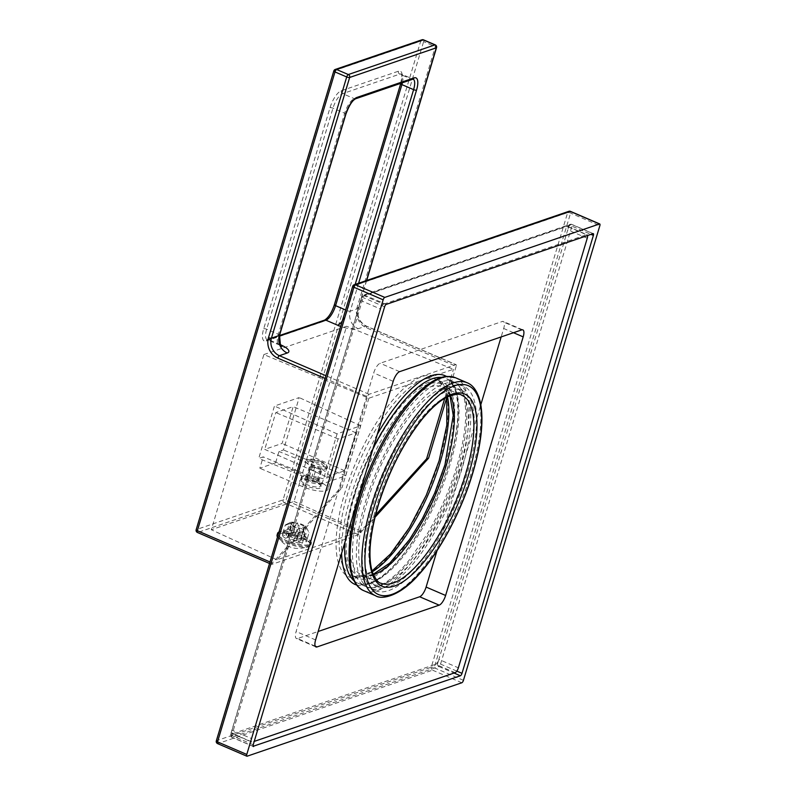 <?xml version="1.0" encoding="UTF-8"?>
<svg xmlns="http://www.w3.org/2000/svg" width="796" height="796" viewBox="0 0 796 796"><rect width="100%" height="100%" fill="white"/><g stroke="black" fill="none" stroke-linecap="round" stroke-linejoin="round"><path stroke-width="0.6" stroke-dasharray="3.98 2.98" d="M305.684 485.679A11.363 3.264 -163.3 0 1 300.51 479.938A11.363 3.264 -163.3 0 1 315.534 482.306A11.363 3.264 -163.3 0 1 321.276 486.167A11.363 3.264 -163.3 0 1 317.315 488.505A11.363 3.264 -163.3 0 1 305.684 485.679M320.519 484.913A10.229 2.935 -163.3 0 0 315.355 481.431A10.229 2.935 16.7 0 0 301.833 479.301A10.229 2.935 16.7 0 0 301.127 480.008A10.229 2.935 16.7 0 0 306.49 484.465A10.229 2.935 -163.3 0 0 320.718 485.888A10.229 2.935 -163.3 0 0 320.519 484.913L321.276 486.167M275.575 462.844L259.814 468.227L263.227 456.884L258.73 458.416L274.451 406.04L299.187 397.582L283.466 449.959L278.978 451.491L275.575 462.844L318.49 481.301A18.179 5.224 -163.3 0 1 328.032 489.222A18.179 5.224 -163.3 0 1 302.729 486.684L259.814 468.227M263.874 354.558L346.598 326.26L294.042 501.44L211.318 529.738L263.874 354.558L368.866 398.219L453.451 369.284L346.598 326.26M435.253 44.894A2.269 0.806 -66.7 0 1 435.342 46.646L357.135 307.326A15.91 14.149 -108.9 0 0 366.409 327.793L456.138 366.389A2.269 0.806 113.3 0 0 456.048 364.638A2.269 0.806 113.3 0 0 455.78 364.638L369.115 394.279A2.269 0.806 113.3 0 0 367.503 396.707L325.057 378.448M456.138 366.389L446.805 397.483M444.735 398.348L453.451 369.284M270.003 561.966L272.421 563.011L339.972 488.465L342.001 487.769L368.866 398.219M339.972 488.465L367.503 396.707M197.448 532.474A2.269 0.806 113.3 0 0 197.716 532.474A2.269 2.02 71.1 0 1 196.393 529.549L283.058 499.898L420.706 41.113L334.041 70.754L196.393 529.549A2.269 0.657 -163.3 0 0 196.164 529.728M272.421 563.011L271.874 564.364L197.716 532.474L284.381 502.823A2.269 2.02 71.1 0 1 283.058 499.898A2.269 0.657 16.7 0 1 285.993 500.405L423.641 41.611A2.269 0.657 16.7 0 0 420.706 41.113A2.269 2.02 -108.9 0 1 421.92 39.8M269.546 563.478L271.874 564.364L358.538 534.713L374.976 517.33M301.395 537.668A17.731 5.094 -163.3 0 1 310.699 545.389A17.731 5.094 -163.3 0 1 286.033 542.922A17.731 5.094 -163.3 0 1 276.739 535.201A17.731 5.094 -163.3 0 1 301.395 537.668M333.813 70.944A2.269 0.657 -163.3 0 1 334.041 70.754A2.269 2.02 -108.9 0 1 335.255 69.451M375.573 514.922L360.847 531.121L276.948 559.817L342.001 487.769M276.948 559.817L211.318 529.738M360.847 531.121L294.042 501.44M283.446 531.032L287.386 529.688L296.52 531.37L304.281 534.872L307.266 538.653L303.326 540.006L294.192 538.325L286.431 534.822L283.446 531.032L282.381 534.584L288.013 537.011L291.764 524.494A6.816 1.96 -163.3 0 1 291.565 523.738A6.816 1.96 -163.3 0 1 295.704 523.151L293.535 522.216A8.865 2.547 16.7 0 0 290.222 522.544A8.865 2.547 16.7 0 0 289.595 523.569L285.137 525.41L282.371 534.623A12.497 3.592 -163.3 0 1 282.381 534.584M307.276 538.623L306.311 541.837A12.497 3.592 -163.3 0 1 306.311 541.837L300.679 539.419L304.43 526.902A6.816 1.96 -163.3 0 1 304.629 527.658A6.816 1.96 -163.3 0 1 300.49 528.255L302.659 529.181A8.865 2.547 16.7 0 0 306.599 527.838L309.057 532.663L306.321 541.807A12.497 3.592 -163.3 0 0 303.296 538.166L300.45 539.141A6.816 1.96 16.7 0 0 292.649 535.778L296.401 523.27A6.816 1.96 -163.3 0 1 304.201 526.624L305.296 526.255A8.865 2.547 16.7 0 0 297.495 522.892L298.241 525.629L295.485 534.812L292.649 535.778M300.679 539.419A6.816 1.96 16.7 0 1 300.878 540.176A6.816 1.96 16.7 0 1 296.739 540.763L302.371 543.18A12.497 3.592 -163.3 0 1 293.197 541.618L295.953 532.444A12.497 3.592 16.7 0 1 288.152 529.081L285.396 538.265A12.497 3.592 -163.3 0 1 282.371 534.623M293.197 541.618L296.042 540.643L299.793 528.136A6.816 1.96 -163.3 0 1 291.993 524.773L290.898 525.151A8.865 2.547 16.7 0 0 298.699 528.504L295.953 532.444M285.396 538.265L288.242 537.29A6.816 1.96 16.7 0 0 296.042 540.643M293.535 522.216L289.077 524.067L286.321 533.24L291.953 535.668A6.816 1.96 16.7 0 0 287.814 536.255A6.816 1.96 16.7 0 0 288.013 537.011M286.321 533.24A12.497 3.592 -163.3 0 1 295.485 534.812M305.296 526.255L306.042 528.992L303.296 538.166M300.45 539.141L304.201 526.624M297.495 522.892L296.401 523.27M291.953 535.668L295.704 523.151M289.595 523.569L291.764 524.494M289.077 524.067A12.497 3.592 16.7 0 0 285.983 524.584A12.497 3.592 16.7 0 0 285.137 525.41M306.042 528.992A12.497 3.592 16.7 0 0 298.241 525.629M306.599 527.838L304.43 526.902M302.371 543.18L305.117 534.007A12.497 3.592 16.7 0 0 309.057 532.663M296.739 540.763L300.49 528.255M305.117 534.007L302.659 529.181M298.699 528.504L299.793 528.136M288.242 537.29L291.993 524.773M288.152 529.081L290.898 525.151M423.741 40.059A2.269 0.806 113.3 0 1 423.641 41.611L435.342 46.646A2.269 0.657 -163.3 0 1 436.536 47.641M277.366 533.121A17.731 5.094 16.7 0 1 302.022 535.589A17.731 5.094 -163.3 0 1 311.326 543.31A17.731 5.094 -163.3 0 1 286.66 540.842A17.731 5.094 16.7 0 1 277.366 533.121L276.739 535.201M301.833 535.648A17.273 4.955 16.7 0 0 277.794 533.25A17.273 4.955 16.7 0 0 286.858 540.773A17.273 4.955 16.7 0 0 310.888 543.18A17.273 4.955 16.7 0 0 301.833 535.648M310.51 544.424A17.273 4.955 -163.3 0 0 301.455 536.902A17.273 4.955 16.7 0 0 277.426 534.504A17.273 4.955 16.7 0 0 277.645 535.957A17.273 4.955 16.7 0 0 286.48 542.026A17.273 4.955 -163.3 0 0 309.525 545.519A17.273 4.955 -163.3 0 0 310.51 544.424L310.888 543.18M318.49 481.301L322.131 469.152L278.978 451.491M322.131 469.152L331.753 476.804L323.116 478.695L306.38 474.535L263.227 456.884M322.052 483.908L337.066 433.86L360.707 425.78L345.693 475.829L322.052 483.908L258.73 458.416M345.693 475.829L283.466 449.959M337.066 433.86L274.451 406.04M360.707 425.78L299.187 397.582M326.728 476.884L344.648 470.754L356.031 432.805L338.111 438.934L326.728 476.884L264.75 449.362L282.132 443.422L293.167 406.637L275.794 412.577L264.75 449.362M344.648 470.754L282.132 443.422M321.156 463.57L327.096 468.605L321.703 469.759L311.306 466.934L305.375 461.899L310.768 460.735L321.156 463.57M338.111 438.934L275.794 412.577M356.031 432.805L293.167 406.637M311.634 465.869A11.363 3.264 16.7 0 0 327.445 467.451A11.363 3.264 16.7 0 0 327.216 466.356A11.363 3.264 16.7 0 0 321.475 462.496A11.363 3.264 16.7 0 0 306.45 460.128A11.363 3.264 16.7 0 0 305.674 460.914A11.363 3.264 16.7 0 0 311.634 465.869M321.295 461.62A10.229 2.935 16.7 0 0 307.773 459.491A10.229 2.935 16.7 0 0 312.44 464.655A10.229 2.935 16.7 0 0 322.907 467.202A10.229 2.935 16.7 0 0 326.469 465.103A10.229 2.935 16.7 0 0 321.295 461.62M316.291 478.306A10.229 2.935 -163.3 0 1 321.664 482.764A10.229 2.935 -163.3 0 1 307.435 481.341A10.229 2.935 -163.3 0 1 302.062 476.884A10.229 2.935 -163.3 0 1 316.291 478.306M317.495 482.247L312.211 481.879L306.589 479.451L306.231 477.401L311.505 477.769L317.136 480.187L317.495 482.247L320.619 471.819L320.271 469.759L314.639 467.342L309.355 466.973L309.714 469.023L315.345 471.451L320.619 471.819M312.211 481.879L315.345 471.451M317.136 480.187L320.271 469.759M311.505 477.769L314.639 467.342M306.231 477.401L309.355 466.973M306.589 479.451L309.714 469.023M251.556 738.579L380.438 308.987L360.926 300.59L362.18 296.42L364.15 295.744A4.547 1.622 113.3 0 0 360.926 300.59L232.044 730.181A4.547 1.622 113.3 0 0 232.223 733.683A4.547 1.622 113.3 0 0 232.77 733.683L230.8 734.36L232.044 730.181L251.556 738.579A4.547 1.622 113.3 0 0 251.725 742.081A4.547 1.622 113.3 0 0 252.272 742.071L254.222 741.404M383.662 304.142L586.533 234.74L567.031 226.353L569.001 225.676L567.747 229.845A4.547 1.622 113.3 0 0 567.578 226.343A4.547 1.622 113.3 0 0 567.031 226.353L364.15 295.744L383.662 304.142A4.547 1.622 113.3 0 0 380.438 308.987M587.567 235.526A4.547 1.622 113.3 0 0 587.08 234.73A4.547 1.622 113.3 0 0 586.533 234.74M455.153 672.67L435.641 664.282A4.547 1.622 113.3 0 0 438.865 659.436L437.611 663.605L232.77 733.683L252.272 742.071M456.814 671.108L440.546 664.113A2.269 0.657 -163.3 0 0 437.611 663.605A2.269 2.02 -108.9 0 0 438.934 666.531L232.124 737.275A2.269 0.806 -66.7 0 1 231.845 737.285A2.269 0.806 -66.7 0 1 231.765 735.534L363.145 297.595A2.269 0.806 -66.7 0 1 364.757 295.177L571.578 224.432A2.269 0.806 -66.7 0 1 571.846 224.422A2.269 0.806 -66.7 0 1 571.936 226.173L440.546 664.113A2.269 0.806 -66.7 0 1 438.934 666.531L454.068 673.038M253.218 744.758L231.765 735.534A2.269 0.657 16.7 0 1 230.571 734.539A2.269 0.657 16.7 0 1 230.8 734.36A2.269 2.02 -108.9 0 0 232.124 737.275L253.118 746.31M587.249 238.233L567.747 229.845L438.865 659.436L458.367 667.824M253.307 746.509L231.845 737.285A2.269 2.269 0 0 1 230.571 734.539L361.951 296.61A2.269 0.657 16.7 0 1 362.18 296.42A2.269 2.02 71.1 0 1 363.394 295.107L570.215 224.363A2.269 2.02 71.1 0 0 569.001 225.676A2.269 0.657 -163.3 0 1 571.936 226.173L590.97 234.362M384.607 306.828L363.145 297.595A2.269 0.657 16.7 0 1 361.951 296.61A2.269 2.269 0 0 1 363.394 295.107A2.269 2.02 71.1 0 1 364.757 295.177L386.219 304.4M593.309 233.656L571.846 224.422A2.269 2.269 0 0 0 570.215 224.363A2.269 2.02 71.1 0 1 571.578 224.432L593.03 233.656M216.552 740.688L352.946 286.072L567.638 212.631L431.243 667.247L216.552 740.688A2.269 2.02 -108.9 0 0 217.875 743.613L247.138 756.2M568.851 211.318A2.269 2.02 71.1 0 0 567.638 212.631A2.269 0.657 -163.3 0 1 570.573 213.129L434.178 667.745A2.269 0.657 -163.3 0 0 431.243 667.247A2.269 2.02 -108.9 0 0 432.576 670.172L217.875 743.613M353.613 495.848A106.823 38.108 113.3 0 0 357.693 578.155A106.823 38.108 113.3 0 0 446.188 464.177A106.823 38.108 113.3 0 0 442.108 381.881A106.823 38.108 113.3 0 0 353.613 495.848M361.394 500.714A111.37 39.73 113.3 0 0 365.643 586.523A111.37 39.73 113.3 0 0 457.909 467.7A111.37 39.73 113.3 0 0 453.65 381.901A111.37 39.73 113.3 0 0 361.394 500.714M315.216 646.143L297.545 638.541L318.151 631.487M297.545 638.541A9.094 3.244 -66.7 0 1 296.45 638.551A9.094 3.244 -66.7 0 1 296.112 631.546L373.692 372.956A9.094 3.244 -66.7 0 1 380.13 363.265L502.246 321.494A9.094 3.244 -66.7 0 1 503.341 321.485A9.094 3.244 -66.7 0 1 503.689 328.489L501.152 336.927M437.024 550.683L480.814 404.706M375.394 590.712A111.37 39.73 -66.7 0 0 467.66 471.899A111.37 39.73 113.3 0 0 463.411 386.09A111.37 39.73 113.3 0 0 371.145 504.913A111.37 39.73 -66.7 0 0 375.394 590.712L369.543 588.204A111.37 39.73 -66.7 0 1 365.294 502.395A111.37 39.73 -66.7 0 1 457.561 383.572A111.37 39.73 -66.7 0 1 461.809 469.381A111.37 39.73 -66.7 0 1 369.543 588.204M459.839 470.058A106.823 38.108 -66.7 0 1 371.344 584.025A106.823 38.108 -66.7 0 1 367.264 501.719A106.823 38.108 -66.7 0 1 455.76 387.751A106.823 38.108 -66.7 0 1 459.839 470.058M377.195 586.543A106.823 38.108 -66.7 0 0 465.69 472.565A106.823 38.108 113.3 0 0 461.61 390.269A106.823 38.108 113.3 0 0 373.115 504.236A106.823 38.108 -66.7 0 0 377.195 586.543L371.344 584.025M366.409 327.793A2.269 0.806 113.3 0 0 366.319 326.042A2.269 0.806 113.3 0 0 366.051 326.042L455.78 364.638M357.135 307.326A2.269 0.657 -163.3 0 1 358.329 308.311A2.269 0.657 -163.3 0 1 358.1 308.5A13.641 12.119 -108.9 0 0 366.051 326.042L358.17 328.738A15.91 4.567 -163.3 0 1 340.668 326.41M369.115 394.279L325.882 375.692M402.388 82.774A13.641 4.866 113.3 0 0 401.383 74.098A13.641 4.866 113.3 0 0 399.751 74.118L342.628 93.649A13.641 4.866 113.3 0 0 332.967 108.186L266.64 329.236A13.641 4.866 113.3 0 0 267.167 339.743A13.641 4.866 113.3 0 0 268.799 339.733L280.5 344.767A15.91 4.567 -163.3 0 1 280.709 344.857M266.222 340.977L323.345 321.435A15.91 5.671 113.3 0 0 334.618 304.48L400.935 83.431A15.91 5.671 113.3 0 0 398.418 71.192L341.305 90.734A15.91 5.671 113.3 0 0 330.032 107.689L263.705 328.738A15.91 5.671 113.3 0 0 266.222 340.977A2.269 2.02 71.1 0 1 268.799 339.733L279.316 336.131M358.608 283.237L350.22 311.196A2.269 0.657 -163.3 0 1 347.285 310.689L345.603 309.962M355.175 284.411L347.285 310.689A13.641 4.866 -66.7 0 1 342.29 321.017M323.345 321.435A2.269 2.02 71.1 0 1 324.559 320.121M361.056 532.683L285.993 500.405A2.269 0.806 113.3 0 1 284.381 502.823L358.538 534.713M366.488 280.54L358.1 308.5L350.22 311.196A13.641 12.119 -108.9 0 0 358.17 328.738M398.418 71.192A2.269 2.02 -108.9 0 0 399.751 74.118L411.452 79.152A13.641 4.866 -66.7 0 1 413.084 79.132A13.641 4.866 -66.7 0 1 413.114 79.142M341.305 90.734A2.269 2.02 -108.9 0 0 342.628 93.649L354.329 98.684L411.452 79.152A2.269 2.02 71.1 0 0 412.816 79.212M330.032 107.689A2.269 0.657 -163.3 0 1 332.967 108.186L344.668 113.221A13.641 4.866 -66.7 0 1 354.329 98.684A2.269 2.02 71.1 0 0 355.693 98.754M263.705 328.738A2.269 0.657 -163.3 0 1 266.64 329.236L278.351 334.27A13.641 4.866 113.3 0 0 278.869 344.777A13.641 4.866 113.3 0 0 280.5 344.767M345.862 114.216A2.269 0.657 16.7 0 0 344.668 113.221L278.351 334.27A2.269 0.657 -163.3 0 1 279.545 335.265M302.729 486.684L306.38 474.535M439.362 460.486A109.102 38.924 113.3 0 0 422.129 376.558A109.102 38.924 113.3 0 0 344.827 492.833A109.102 38.924 113.3 0 0 362.061 576.762A109.102 38.924 113.3 0 0 439.362 460.486M570.672 211.577A2.269 0.806 -66.7 0 1 570.573 213.129L599.836 225.716M461.829 682.759L432.576 670.172A2.269 0.806 -66.7 0 0 434.178 667.745L463.441 680.331M447.541 396.846A106.823 38.108 113.3 0 0 436.258 379.364A106.823 38.108 113.3 0 0 347.762 493.331A106.823 38.108 113.3 0 0 351.832 575.637A106.823 38.108 113.3 0 0 372.289 571.797M354.598 495.51A104.555 37.303 113.3 0 0 371.115 575.946A104.555 37.303 113.3 0 0 445.203 464.516A104.555 37.303 113.3 0 0 428.676 384.09A104.555 37.303 113.3 0 0 354.598 495.51M450.476 395.602A102.286 36.487 113.3 0 0 442.258 386.896A102.286 36.487 113.3 0 0 357.533 496.017A102.286 36.487 113.3 0 0 361.434 574.812A102.286 36.487 113.3 0 0 373.414 574.792M449.999 395.781L445.899 389.373L442.258 386.896L461.77 395.284A102.286 36.487 113.3 0 0 377.035 504.405A102.286 36.487 113.3 0 0 380.946 583.199L361.434 574.812L365.722 575.747L373.205 574.314M375.553 595.726A115.918 41.352 113.3 0 0 471.58 472.058A115.918 41.352 113.3 0 0 467.152 382.757M363.852 590.702A115.918 41.352 113.3 0 0 459.879 467.023A115.918 41.352 113.3 0 0 455.451 377.722M372.956 448.785A111.37 39.73 113.3 0 0 353.593 497.361A111.37 39.73 113.3 0 0 344.917 542.275M353.941 580.682A111.37 39.73 113.3 0 0 357.842 583.169A111.37 39.73 113.3 0 0 450.108 464.347A111.37 39.73 113.3 0 0 445.85 378.538A111.37 39.73 113.3 0 0 441.362 377.413M356.658 585.01A113.649 40.546 113.3 0 0 449.143 463.173A113.649 40.546 113.3 0 0 446.377 376.409M377.274 434.417A113.649 40.546 113.3 0 0 350.658 496.863A113.649 40.546 113.3 0 0 341.603 553.29M513.5 332.708L503.689 328.489M521.758 329.882L502.246 321.494M399.632 371.652L380.13 363.265M393.194 381.344L373.692 372.956M315.614 639.934L296.112 631.546M301.833 479.301L300.51 479.938M366.677 280.481L358.329 308.311C356.757 316.31 359.424 322.221 366.319 326.042L456.048 364.638M287.814 536.255L291.565 523.738M290.222 522.544L285.983 524.584M300.878 540.176L304.629 527.658M400.706 83.62L401.861 76.058L401.343 74.078L413.084 79.132M279.854 345.225L267.118 339.733L279.456 335.554M311.326 543.31L310.699 545.389M277.426 534.504L277.794 533.25M277.645 535.957A23.174 23.174 0 0 0 309.525 545.519M331.753 476.804L328.032 489.222M327.445 467.451L327.096 468.605M305.674 460.914L305.375 461.899M307.773 459.491L306.45 460.128M326.469 465.103L327.216 466.356M321.664 482.764L320.718 485.888M302.062 476.884L301.127 480.008M232.223 733.683L251.725 742.081M567.578 226.343L587.08 234.73M446.765 397.234L445.292 391.184L440.079 381.971L436.258 379.364L442.108 381.881M357.693 578.155L351.832 575.637L356.339 576.612L366.538 574.115L372.04 570.971M456.715 466.715C449.402 490.774 439.412 513.48 426.746 534.803L408.975 560.434C398.985 572.603 389.722 580.742 381.194 584.861C374.856 587.796 369.672 588.343 365.643 586.523L357.842 583.169C360.369 584.572 370.608 587.518 389.741 569.558C412.149 548.613 436.825 504.435 448.914 463.352C458.098 431.601 460.237 407.452 455.322 390.906C451.64 382.617 448.486 378.498 445.85 378.538L453.65 381.901C457.76 383.572 460.924 387.722 463.153 394.348C468.038 410.895 465.889 435.024 456.715 466.715M522.843 329.872L503.341 321.485M315.962 646.939L296.45 638.551M463.411 386.09L457.561 383.572M461.61 390.269L455.76 387.751"/><path stroke-width="1.19" d="M446.805 397.483L428.606 458.138L426.586 458.834L444.735 398.348M423.741 40.059A2.269 0.806 113.3 0 0 423.552 39.86A2.269 0.806 113.3 0 0 423.283 39.87L336.608 69.511A2.269 0.806 113.3 0 0 335.007 71.938L197.358 530.723A2.269 0.657 -163.3 0 1 196.164 529.728A2.269 2.269 0 0 0 197.448 532.474L269.546 563.478M325.057 378.448L277.774 358.11A15.91 14.149 71.1 0 1 268.501 337.643L346.708 76.963L335.007 71.938A2.269 0.657 -163.3 0 1 333.813 70.944L196.164 529.728M435.253 44.894A2.269 2.269 0 0 1 436.536 47.641A2.269 0.657 -163.3 0 1 436.308 47.82A2.269 2.02 71.1 0 0 434.984 44.894A2.269 0.806 -66.7 0 1 435.253 44.894L423.552 39.86A2.269 2.269 0 0 0 421.92 39.8A2.269 2.02 -108.9 0 1 423.283 39.87L434.984 44.894L348.32 74.545A2.269 2.02 71.1 0 1 349.643 77.471A2.269 0.657 16.7 0 1 346.708 76.963A2.269 0.806 -66.7 0 1 348.32 74.545L336.608 69.511A2.269 2.02 -108.9 0 0 335.255 69.451A2.269 2.269 0 0 0 333.813 70.944M374.976 517.33L428.606 458.138M375.573 514.922L426.586 458.834M254.222 741.404L455.153 672.67A4.547 1.622 113.3 0 0 458.367 667.824L587.249 238.233A4.547 1.622 113.3 0 0 587.567 235.526M439.173 605.149A9.094 3.244 -66.7 0 0 445.611 595.468L523.191 336.877A9.094 3.244 -66.7 0 0 522.843 329.872A9.094 3.244 -66.7 0 0 521.758 329.882L399.632 371.652A9.094 3.244 -66.7 0 0 393.194 381.344L315.614 639.934A9.094 3.244 -66.7 0 0 315.962 646.939A9.094 3.244 -66.7 0 0 317.047 646.929L439.173 605.149L419.661 596.761L318.151 631.487M253.576 746.509A2.269 0.806 -66.7 0 1 253.307 746.509A2.269 0.806 -66.7 0 1 253.218 744.758L384.607 306.828A2.269 0.806 -66.7 0 1 386.219 304.4L593.03 233.656A2.269 0.806 -66.7 0 1 593.309 233.656A2.269 0.806 -66.7 0 1 593.388 235.407L462.008 673.336A2.269 0.806 -66.7 0 1 460.396 675.764L253.118 746.31M246.78 754.449A2.269 0.806 113.3 0 0 246.859 756.2A2.269 0.806 113.3 0 0 247.138 756.2L461.829 682.759A2.269 0.806 113.3 0 0 463.441 680.331L599.836 225.716A2.269 0.806 113.3 0 0 599.746 223.965A2.269 0.806 113.3 0 0 599.478 223.965L384.776 297.405A2.269 0.806 113.3 0 0 383.165 299.833L246.78 754.449L217.517 741.862L353.912 287.247A2.269 0.806 -66.7 0 1 355.523 284.829L384.776 297.405M216.552 740.688A2.269 0.657 16.7 0 0 216.323 740.877A2.269 0.657 16.7 0 0 217.517 741.862A2.269 0.806 -66.7 0 0 217.606 743.613L246.859 756.2M217.875 743.613A2.269 0.806 -66.7 0 1 217.606 743.613A2.269 2.269 0 0 1 216.323 740.877L352.718 286.262A2.269 2.269 0 0 1 354.16 284.759L568.851 211.318A2.269 2.02 71.1 0 1 570.215 211.378L355.523 284.829A2.269 2.02 71.1 0 0 352.946 286.072A2.269 0.657 16.7 0 0 352.718 286.262A2.269 0.657 16.7 0 0 353.912 287.247L383.165 299.833M445.611 595.468L426.109 587.07L437.024 550.683M480.814 404.706L501.152 336.927M426.109 587.07A9.094 3.244 -66.7 0 1 419.661 596.761M340.668 326.41A15.91 4.567 -163.3 0 1 337.623 325.226L325.922 320.191A13.641 4.866 113.3 0 0 335.584 305.654L401.9 84.605A13.641 4.866 113.3 0 0 402.388 82.774M325.882 375.692L279.386 355.693A13.641 12.119 71.1 0 1 271.436 338.141L279.316 335.454A13.641 12.119 -108.9 0 0 287.266 352.996L279.386 355.693A2.269 0.806 -66.7 0 0 277.774 358.11M280.709 344.857A15.91 4.567 -163.3 0 1 287.266 352.996M279.316 336.131L325.922 320.191A2.269 2.02 71.1 0 0 324.559 320.121C328.609 317.554 331.882 312.4 334.39 304.669A2.269 0.657 16.7 0 0 335.584 305.654L345.603 309.962M342.29 321.017A13.641 4.866 -66.7 0 1 337.623 325.226M334.618 304.48A2.269 0.657 16.7 0 0 334.39 304.669L400.706 83.62A2.269 0.657 16.7 0 0 401.9 84.605L413.602 89.64L355.175 284.411M197.448 532.474A2.269 0.806 113.3 0 1 197.358 530.723L270.003 561.966M279.854 345.225L282.023 346.449L280.351 344.23L279.545 335.265A2.269 0.657 -163.3 0 1 279.316 335.454L345.633 114.395A15.91 5.671 -66.7 0 1 356.906 97.44L414.029 77.899A15.91 5.671 -66.7 0 1 416.537 90.137L358.608 283.237M416.537 90.137A2.269 0.657 -163.3 0 1 413.602 89.64A13.641 4.866 -66.7 0 0 413.114 79.142L413.084 79.132M268.501 337.643A2.269 0.657 16.7 0 0 271.436 338.141L349.643 77.471L436.308 47.82L366.488 280.54M414.029 77.899A2.269 2.02 71.1 0 1 412.816 79.212L413.134 79.142M345.633 114.395A2.269 0.657 16.7 0 0 345.862 114.216C349.096 105.48 352.369 100.326 355.693 98.754L412.816 79.212M356.906 97.44A2.269 2.02 71.1 0 1 355.693 98.754M454.068 673.038L460.396 675.764M456.814 671.108L462.008 673.336M590.97 234.362L593.388 235.407M570.672 211.577A2.269 0.806 -66.7 0 0 570.483 211.378A2.269 0.806 -66.7 0 0 570.215 211.378L599.478 223.965M372.289 571.797A106.823 38.108 113.3 0 0 440.337 461.66A106.823 38.108 113.3 0 0 447.541 396.846M373.414 574.792A102.286 36.487 113.3 0 0 446.168 465.69A102.286 36.487 113.3 0 0 450.476 395.602M465.67 474.088A102.286 36.487 113.3 0 0 461.77 395.284C460.118 393.562 455.511 394.02 447.959 396.647C440.069 400.348 431.452 407.88 422.119 419.233C403.393 442.924 388.756 471.65 378.229 505.39C369.722 534.822 367.792 557.101 372.428 572.234C375.722 579.528 378.558 583.189 380.946 583.199A102.286 36.487 113.3 0 0 465.67 474.088M468.605 474.585A104.555 37.303 113.3 0 0 452.088 394.149A104.555 37.303 113.3 0 0 378 505.579A104.555 37.303 113.3 0 0 394.527 586.015A104.555 37.303 113.3 0 0 468.605 474.585M374.06 506.923A113.649 40.546 113.3 0 0 392.02 594.353A113.649 40.546 113.3 0 0 472.545 473.242A113.649 40.546 113.3 0 0 454.586 385.811A113.649 40.546 113.3 0 0 374.06 506.923M371.125 506.425A115.918 41.352 113.3 0 0 375.553 595.726C381.214 599.856 399.612 596.751 418.825 574.603C440.079 551.409 461.561 510.913 472.774 473.053C481.063 444.974 483.719 422.049 480.744 404.298C477.859 389.871 471.779 384.508 467.152 382.757A115.918 41.352 113.3 0 0 371.125 506.425M455.451 377.722A115.918 41.352 113.3 0 0 359.424 501.39A115.918 41.352 113.3 0 0 363.852 590.702C359.275 588.98 353.135 583.637 350.23 569.001C347.295 551.26 349.961 528.395 358.23 500.405C369.473 462.416 391.045 421.81 412.358 398.647C425.014 384.786 436.477 377.364 446.745 376.379L455.451 377.722L467.152 382.757M344.917 542.275A111.37 39.73 113.3 0 0 353.941 580.682M441.362 377.413A111.37 39.73 113.3 0 0 372.956 448.785M446.377 376.409A113.649 40.546 113.3 0 0 377.274 434.417M341.603 553.29A113.649 40.546 113.3 0 0 356.658 585.01M317.047 646.929L315.216 646.143M523.191 336.877L513.5 332.708M421.92 39.8L335.255 69.451M279.456 335.554L324.559 320.121M436.536 47.641L366.677 280.481M279.545 335.265L345.862 114.216M599.746 223.965L570.483 211.378A2.269 2.269 0 0 0 568.851 211.318M372.04 570.971L390.488 553.996L409.363 527.698L426.268 495.281L439.143 460.675L446.825 425.134L446.765 397.234M373.205 574.314L389.841 563.031L409.562 539.539L422.278 518.833L434.646 493.241L444.974 464.705L453.242 415.403L449.999 395.781M375.553 595.726L363.852 590.702"/></g></svg>
